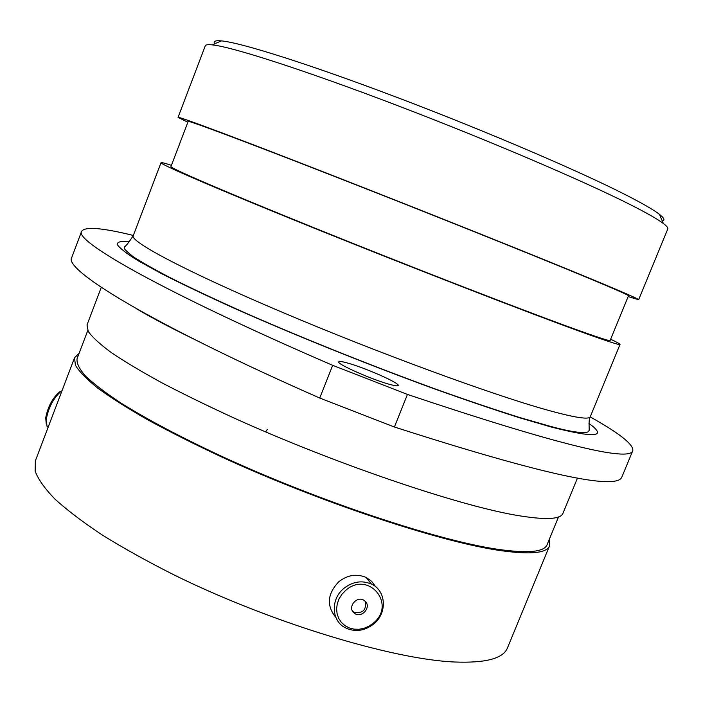 <?xml version="1.0" encoding="UTF-8"?>
<svg xmlns="http://www.w3.org/2000/svg" width="703" height="703" viewBox="0 0 703 703"><rect width="100%" height="100%" fill="white"/><g stroke="black" fill="none" stroke-linecap="round" stroke-linejoin="round"><path stroke-width="1.05" d="M214.705 43.806C213.018 41.319 215.232 40.343 221.357 40.888C240.821 42.558 310.041 64.36 399.049 98.174C487.979 131.936 581.724 172.209 627.41 195.706C643.254 203.852 653.922 210.056 659.432 214.336C664.265 218.123 665.214 220.355 662.279 221.014M628.166 296.561L638.64 299.742L667.78 228.923C668.228 227.877 666.752 226.058 663.333 223.475C657.744 219.239 646.804 213 630.521 204.758C583.578 180.952 486.634 139.51 394.77 104.536C302.817 69.518 231.779 46.811 212.262 44.878C208 44.43 205.671 44.737 205.285 45.809L178.052 117.383L187.859 122.225M390.481 384.594C395.253 385.859 397.81 386.149 398.162 385.481C400.2 383.258 364.321 367.458 347.071 362.897C341.939 361.5 339.162 361.149 338.749 361.843C336.236 363.846 373.425 380.253 390.481 384.594M638.64 299.742C639.071 299.267 625.819 293.397 598.886 282.14C545.704 259.943 431.361 214.081 334.153 176.084C236.77 138.008 177.384 115.863 178.052 117.383M589.764 278.652C538.472 257.254 429.515 213.563 337.036 177.411C244.38 141.189 187.56 119.993 188.167 121.434L170.961 166.558C169.353 167.78 224.907 191.805 316.886 228.932C408.68 266.006 517.786 308.345 569.905 327.29C596.557 336.965 609.967 341.35 610.142 340.445L628.491 295.77C628.895 295.304 615.977 289.592 589.764 278.652M610.643 339.233C616.962 342.203 620.09 343.934 620.02 344.426C619.87 345.375 606.1 340.885 578.727 330.964C524.702 311.35 410.306 266.964 313.907 228.044C217.324 189.054 159.317 163.957 161.031 162.701C161.312 162.296 164.783 163.175 171.427 165.337M577.471 478.075L562.954 513.295C560.607 519.622 544.526 520.185 514.701 514.991C455.307 504.49 334.514 463.418 235.804 418.83C208.519 406.316 183.791 394.269 161.628 382.678C141.294 371.553 124.44 361.474 111.083 352.423C99.826 344.092 92.216 337.097 88.244 331.429L87.031 324.856L101.285 287.342M558.534 516.925L547.092 544.702C544.333 552.022 527.971 553.569 497.996 549.342C438.47 540.774 318.951 501.204 221.937 456.44C180.97 437.284 147.384 419.542 121.18 403.197C105.661 392.951 93.745 383.882 85.45 375.982C79.219 368.838 76.434 363.056 77.102 358.618L87.77 330.533M549.263 539.429L549.544 545.827C546.767 553.208 530.299 554.781 500.141 550.546C440.096 541.96 319.188 501.968 221.023 456.678C193.887 443.945 169.344 431.598 147.393 419.621C127.269 408.065 110.652 397.503 97.524 387.924C86.513 379.04 79.14 371.474 75.406 365.217L74.536 357.765L79.123 353.293M549.544 545.827L507.478 647.876C503.357 658.5 485.703 663.21 454.507 661.998C392.441 659.361 271.2 622.717 174.704 575.239C148.061 561.82 124.088 548.525 102.779 535.343C83.341 522.47 67.426 510.413 55.045 499.183C44.781 488.585 38.147 479.244 35.15 471.151L35.343 460.948L74.536 357.765M319.742 398.047C150.512 323.565 62.866 269.267 71.776 257.421L81.636 231.296C73.648 240.672 162.639 291.894 332.668 365.323L319.742 398.047L394.409 427.002L407.441 394.427L332.668 365.323M563.331 429.489L565.282 430.588M407.441 394.427C554.711 443.76 629.835 462.495 632.805 450.658L622.014 476.669C617.981 491.037 542.11 474.481 394.409 427.002M133.342 235.461C102.287 227.781 85.045 226.392 81.636 231.296M632.805 450.658C633.658 444.498 619.457 433.25 590.195 416.905M46.249 423.935L45.73 417.775C47.892 406.729 52.453 398.162 59.421 392.072L61.759 390.894M62.013 390.736L61.126 391.299C53.569 397.916 48.612 407.23 46.266 419.234L46.978 426.229L48.076 427.433M345.498 590.564L341.807 594.43L339.013 598.921L337.247 603.824L336.605 608.877L337.115 613.824L338.741 618.412L341.403 622.427L344.971 625.652L349.259 627.928L354.04 629.159L359.084 629.273L364.145 628.271L368.961 626.206L373.293 623.183C396.993 604.325 368.205 569.948 345.498 590.564M373.917 623.833C364.33 631.259 354.567 632.454 344.628 627.419C331.262 620.169 330.726 598.991 343.776 588.464C352.66 581.539 361.86 580.072 371.377 584.052C386.167 590.529 387.502 612.884 373.917 623.833M365.622 601.671L363.592 600.063C356.72 596.047 347.853 606.531 353.293 612.243L355.147 613.745C361.983 617.981 371.096 607.48 365.622 601.671M375.692 586.794L371.667 581.337L366.07 577.427C356.649 573.481 347.563 574.922 338.784 581.75C327.299 593.877 326.333 605.775 335.893 617.436M352.502 611.083L354.092 612.304C362.915 613.64 366.632 609.958 365.244 601.267M546.486 409.831C574.588 417.644 589.184 419.928 590.283 416.694C588.103 420.043 589.703 431.501 588.973 430.728L587.77 431.994C582.55 433.566 570.036 431.677 550.238 426.317L519.368 417.415C495.044 409.761 467.715 400.534 437.38 389.743C374.954 367.107 304.715 339.039 246.147 313.336C218.027 300.779 193.466 289.284 172.472 278.854C154.748 269.662 141.523 262.184 132.779 256.402C126.856 251.551 124.123 248.932 124.572 248.546L124.589 246.858C126.268 245.646 129.15 241.937 133.236 235.742C129.835 241.445 185.733 271.296 281.165 311.807C376.413 352.265 491.054 394.348 546.486 409.831M588.947 423.426C607.84 437.038 595.397 438.268 551.627 427.125L519.069 417.626C493.418 409.471 464.613 399.673 432.653 388.223C366.94 364.233 293.696 334.698 234.459 308.362C206.199 295.559 181.936 284.012 161.69 273.713L137.841 260.567C126.312 253.379 119.422 247.983 117.155 244.372C117.383 241.779 121.54 240.839 129.607 241.551M192.13 338.266C169.133 327.009 150.46 317.088 136.101 308.503M221.357 40.888L212.262 44.878M161.031 162.701L133.236 235.742M620.02 344.426L590.283 416.694M659.432 214.336L663.333 223.475M59.421 392.072L61.126 391.299M366.07 577.427L371.377 584.052M354.092 612.304L355.147 613.745M265.91 431.484L267.316 429.445"/></g></svg>
